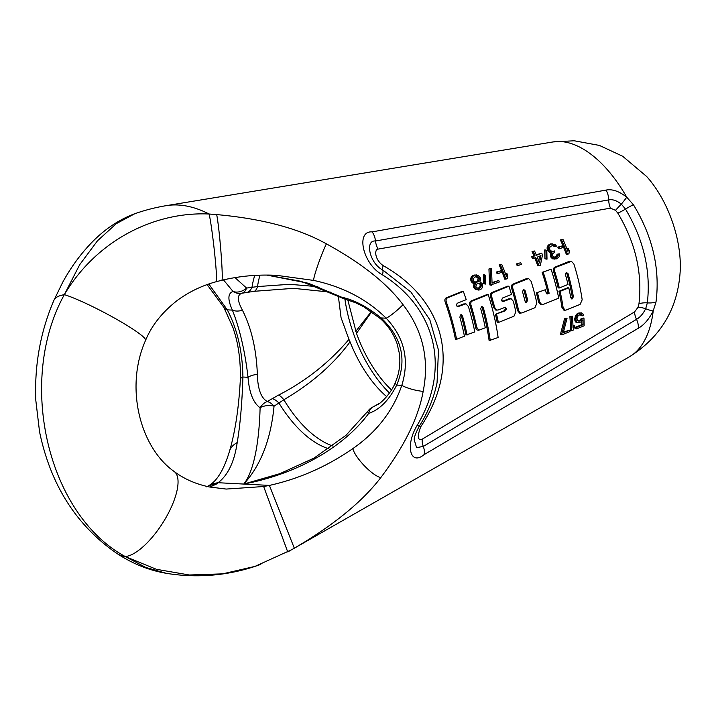 <?xml version="1.0" encoding="UTF-8"?>
<svg xmlns="http://www.w3.org/2000/svg" width="716" height="716" viewBox="0 0 716 716"><rect width="100%" height="100%" fill="white"/><g stroke="black" fill="none" stroke-linecap="round" stroke-linejoin="round"><path stroke-width="1.07" d="M64.324 294.697A49.905 16.951 19.2 0 0 53.888 300.38L62.668 282.337C70.114 268.76 78.688 256.677 88.39 246.098C102.191 230.883 117.675 220.081 134.832 213.699L116.323 223.652L97.492 240.782L79.673 264.732L64.342 294.643C96.141 240.961 153.743 211.426 209.09 214.012L216.679 214.594C262.145 218.675 298.715 228.422 326.389 243.843C361.652 263.211 387.186 283.482 403.01 304.649C422.825 330.434 429.546 359.325 423.183 391.321C418.421 417.723 404.298 446.48 380.796 477.599C362.314 501.728 333.486 525.258 294.321 548.205L287.734 551.955L263.667 486.522L226.211 489.064L209.707 487.014C196.139 484.24 184.334 479.102 174.283 471.584A49.905 18.419 122.6 0 1 165.673 518.115A49.905 18.419 122.6 0 1 125.246 556.547M417.365 425.036L419.182 426.333C415.728 432.956 414.063 437.422 414.197 439.731L416.587 447.616L423.308 446.426L636.524 319.336C640.086 317.331 643.129 313.787 645.671 308.703L647.345 302.868C650.96 270.961 643.684 239.699 625.515 209.09L621.336 204.141A12.906 0.752 -50.6 0 0 626.751 197.213C619.197 191.244 612.296 188.863 606.04 190.08L372.15 231.886C355.405 230.642 362.779 264.204 382.407 274.837C436.545 308.596 450.641 369.188 417.365 425.036C404.907 445.262 410.214 466.161 423.997 454.687L638.207 328.313C643.997 325.055 649 319.255 653.207 310.932L656.026 301.919C660.188 268.724 652.643 236.325 633.409 204.722L626.751 197.213A114.506 59.723 70.5 0 0 560.476 141.544A114.506 59.723 -109.5 0 0 553.119 141.929L574.151 140.766L599.426 145.429L622.669 156.258L646.646 176.494A80.765 42.128 70.5 0 1 680.2 271.015A80.765 42.128 70.5 0 1 680.2 271.051M638.063 307.2L638.949 303.844C642.503 272.93 635.468 242.706 617.854 213.171L615.518 210.325L610.471 208.141L378.12 249.105C374.289 249.132 374.477 259.657 383.23 265.645C445.987 301.105 461.104 366.055 420.731 426.772C417.034 436.715 417.562 440.832 422.333 439.105L634.609 311.881L638.063 307.2A12.906 3.177 20.3 0 1 645.671 308.703A12.906 2.927 25.5 0 0 653.207 310.932A114.506 59.723 70.5 0 1 629.4 356.81C661.038 336.887 677.971 308.292 680.2 271.015M260.794 564.369L254.95 566.41L222.613 573.856L189.337 574.993L156.419 569.301L125.291 556.574L145.858 567.466L166.139 573.283A186.312 186.312 0 0 0 254.977 566.401M209.922 487.05L216.393 484.043A35.084 29.642 -134.4 0 0 207.524 486.549M553.119 141.929L166.309 205.644A184.173 96.06 -109.5 0 1 178.15 205.018A184.173 96.06 70.5 0 1 209.09 214.012A35.084 1.647 -96.5 0 1 214.558 252.569A35.084 1.647 -96.5 0 1 216.259 281.701L221.871 280.242C239.941 275.982 258.261 274.353 276.832 275.365L313.689 280.421C342.937 286.713 367.102 299.306 386.166 318.19C404.459 337.63 409.668 360.023 401.801 385.36C393.066 410.886 376.75 431.972 352.836 448.61C326.881 466.563 299.073 478.825 269.404 485.412L263.667 486.522M216.393 484.043L218.112 482.718C228.046 475.102 234.418 461.713 237.211 442.542C240.2 424.794 242.097 402.947 242.912 377.019C242.473 351.243 237.256 328.85 227.285 309.849A13.998 8.109 154.6 0 1 223.813 307.271L223.813 307.271A13.998 8.109 154.6 0 1 223.813 307.262L233.148 328.071L235.331 335.267C238.213 345.327 240.755 360.819 240.361 379.203C238.822 408.039 235.161 432.178 229.38 451.626C224.126 468.899 217.646 479.997 209.94 484.911L207.873 486.298A34.064 28.586 -137 0 0 207.855 486.307A34.064 28.586 -137 0 1 218.112 482.718L243.762 484.061C260.749 465.472 270.845 439.499 274.049 406.16A12.906 7.411 -121.7 0 0 267.247 401.515C261.036 398.007 257.733 388.958 257.357 374.352C256.4 349.399 251.423 328.017 242.429 310.189C237.13 300.407 237.005 294.741 242.044 293.202L254.484 291.278L293.506 288.342L330.828 292.173M266.862 275.087L308.381 283.25L341.577 297.176C354.268 299.923 367.433 306.842 381.073 317.931C401.98 337.487 407.189 359.88 396.7 385.092C389.137 400.119 379.784 409.579 368.633 413.463C347.502 442.345 304.13 472.551 243.762 484.061C254.977 469.973 259.317 437.709 260.105 407.762A12.906 11.035 -53.9 0 1 267.247 401.515L278.631 395.053C305.616 381.243 329.065 362.699 348.96 339.402L341.049 317.627L338.319 295.968M266.764 275.087L301.105 281.325L341.237 297.579L341.577 297.176A12.906 8.386 104.8 0 0 344.324 298.849M348.96 339.402L350.043 341.854A94.7 49.395 -109.5 0 0 386.676 396.619M347.77 299.843L356.487 333.325A93.411 48.715 70.5 0 0 391.482 389.925M371.694 311.711L356.487 333.325M371.398 311.505L355.736 331.392M350.043 341.854C333.754 364.122 311.684 383.418 283.84 399.761L274.049 406.16A12.906 7.348 -176.6 0 0 260.105 407.762C253.285 402.938 249.257 392.771 248.013 377.278C245.015 351.359 239.806 328.966 232.387 310.118C227.545 299.494 227.769 293.283 233.04 291.475A12.906 10.48 -36.7 0 0 246.564 288.074L257.5 286.57L289.667 284.306L317.832 286.686M259.971 275.186A106.908 55.758 70.5 0 0 257.5 286.57A12.906 6.65 82.8 0 1 254.484 291.278M332.77 445.978A106.908 55.758 70.5 0 1 283.84 399.761A12.906 5.809 -120.4 0 0 278.631 395.053M328.841 448.78A107.346 55.991 70.5 0 1 278.989 403.081A12.906 7.518 -125.2 0 0 272.259 398.642M281.728 473.133L243.762 484.061L269.404 485.412L294.321 548.205M377.699 404.37A12.906 4.645 60.4 0 1 377.842 404.272L372.454 407.207A12.906 5.102 62.5 0 1 372.803 407.064L379.802 403.144M379.829 403.126L377.842 404.272A12.906 4.645 60.4 0 1 377.994 404.2M403.01 304.649A13.998 1.826 -40.7 0 1 386.166 318.19L381.073 317.931L380.348 318.602C388.108 325.601 393.675 333.925 397.04 343.573L399.358 353.391C400.656 363.531 399.331 373.17 395.393 382.317C391.634 392.762 381.019 403.063 378.29 404.2L372.803 407.064A12.906 9.469 -111.6 0 0 368.633 413.463A12.906 2.801 -144.4 0 1 367.917 411.136A12.906 12.906 0 0 1 372.454 407.207M257.357 374.352A12.906 5.334 -4.9 0 0 248.013 377.278L242.912 377.019A13.998 3.616 177.2 0 0 240.361 379.203M237.211 442.551A21.802 15.591 -175.9 0 0 229.38 451.617M242.429 310.189A12.906 9.12 -23.7 0 1 232.387 310.118L227.285 309.849L208.812 284.01M234.991 277.602L246.564 288.074A12.906 8.118 79.8 0 1 242.044 293.202A12.906 12.109 66.3 0 1 233.04 291.475L223.473 279.866M166.139 573.283C149.125 570.392 132.773 563.823 117.084 553.584L117.084 553.584A49.905 29.947 -52 0 0 125.3 556.574C47.587 514.661 16.504 381.127 64.342 294.643A49.905 5.433 -152.3 0 1 115.07 318.405A49.905 5.433 -152.3 0 1 145.59 340.324C124.611 387.132 139.96 447.554 174.283 471.584M352.836 448.61A21.802 5.835 46.5 0 0 364.489 465.883A21.802 5.835 46.5 0 0 380.796 477.599M395.384 382.335A12.906 3.571 -156.8 0 0 396.7 385.092L401.801 385.36A13.998 2.667 14.8 0 0 423.183 391.321M313.68 280.421A21.802 1.674 -69.6 0 1 317.797 265.287A21.802 1.674 -69.6 0 1 326.389 243.843M221.871 280.242A34.064 1.593 -95 0 0 220.976 252.256A34.064 1.593 -95 0 0 216.679 214.594M254.726 275.418A107.346 55.991 70.5 0 0 252.005 287.125A12.906 8.431 82.9 0 1 247.512 292.28M615.518 210.325A12.906 0.734 -45.4 0 1 621.336 204.141C616.78 200.552 612.583 199.138 608.725 199.898L375.506 240.997C364.56 239.887 369.787 263.676 382.604 269.851A12.906 2.461 119.8 0 1 383.239 265.645M580.023 314.387L581.258 315.747L583.791 315.264L582.511 313.304L578.993 312.937L577.66 313.474L578.85 313.536L577.758 314.288L576.568 314.235L577.66 313.474M581.732 321.35A122.338 63.805 -109.5 0 1 581.786 324.679L575.36 327.293A123.716 64.521 -109.5 0 1 575.36 328.796L576.604 328.859L584.14 325.798A124.19 64.771 -109.5 0 0 583.943 317.976L581.177 318.539L580.327 319.81L578.116 321.01M581.786 324.679L583.021 324.742A124.423 64.896 -109.5 0 0 582.896 319.936L580.721 322.039L578.268 322.728L575.906 322.209L574.671 319.954A123.805 64.574 -109.5 0 0 574.599 318.745L576.568 314.235M572.952 325.449L574.295 325.252L573.024 327.901A126.562 66.006 -109.5 0 0 572.388 316.15L569.864 316.633A124.754 65.067 -109.5 0 1 570.491 330.774L571.726 330.846A126.848 66.158 -109.5 0 0 571.046 316.696M572.388 316.15L569.864 316.633M569.936 330.058L563.277 332.77L567.036 318.316L565.846 318.253L564.512 318.799L560.717 333.244A126.848 66.158 -109.5 0 1 560.735 334.748L561.971 334.811L569.954 331.562A127.224 66.355 -109.5 0 0 569.936 330.058L563.456 332.126M571.78 298.984L572.335 298.867L570.75 297.632A126.392 65.926 -109.5 0 0 568.799 287.868L567.645 287.805L558.945 291.278L560.1 291.34A128.236 66.883 -109.5 0 1 563.098 307.477L565.076 310.234L566.249 309.992L580.112 304.398L582.171 299.789A124.19 64.771 -109.5 0 0 573.865 263.944L571.413 261.313L556.368 267.122C554.587 267.865 554.068 269.395 554.802 271.713A128.245 66.883 -109.5 0 1 559.303 287.975L568.012 284.467A126.392 65.926 -109.5 0 0 565.452 274.711L566.231 272.384L566.875 273.539L568.03 273.601L566.231 272.384L566.812 272.268M571.18 298.805L572.209 296.594A123.752 64.547 -109.5 0 0 566.875 273.539M559.303 287.975L558.149 287.913A126.15 65.8 -109.5 0 0 553.638 271.65C552.904 269.332 553.423 267.802 555.195 267.059L568.96 261.501L571.413 261.313M565.058 310.234L563.886 310.171L561.935 307.424A126.15 65.791 -109.5 0 0 558.945 291.278M536.373 292.853L545.395 289.72L536.373 292.853A130.589 68.109 -109.5 0 1 538.53 302.089L539.685 302.143A132.684 69.201 -109.5 0 0 537.519 292.916M546.639 293.793L548.009 293.22A128.361 66.946 -109.5 0 0 542.119 272.366L551.069 269.261L542.119 272.366M540.687 304.658L538.53 302.089M520.747 313.178L518.617 310.583A137.15 71.528 -109.5 0 0 512.853 288.566C512.191 286.203 512.728 284.7 514.482 284.046L528.596 278.551L531.111 281.316A133.274 69.515 -109.5 0 1 536.857 303.181L534.95 307.719L522.053 312.919L519.592 313.116L517.462 310.52A135.055 70.437 -109.5 0 0 511.689 288.512C511.018 286.149 511.564 284.637 513.318 283.983L526.242 278.712L528.596 278.542M505.415 307.2L498.3 309.956L495.866 310.144L493.628 307.585L490.666 297.086C489.941 294.688 490.46 293.13 492.223 292.414L507.805 286.123L508.969 286.185L511.475 294.419L502.426 298.062L501.576 300.317L503.321 301.517L511.063 298.653L513.363 301.311L515.869 311.737L513.963 316.221L498.372 322.504L497.217 322.442A139.504 72.763 -109.5 0 0 495.445 314.279L504.503 310.637L505.398 308.426L504.816 307.325L506.552 308.48L505.648 310.69L495.445 314.279M502.167 301.463L508.682 298.832L511.063 298.653M477.76 330.148L478.825 330.21L476.784 327.373A146.019 76.156 -109.5 0 0 471.056 305.338C470.385 303.056 470.895 301.579 472.569 300.89L488.196 294.589L487.032 294.536L471.405 300.836L472.569 300.89M478.539 329.986C477.035 330.452 476.068 329.557 475.639 327.31A143.934 75.064 -109.5 0 0 469.893 305.285C469.222 303.002 469.732 301.517 471.405 300.836M488.196 294.589A142.153 74.142 -109.5 0 1 498.13 337.496L489.118 340.601A141.732 73.918 -109.5 0 0 482.253 307.943M490.272 340.664A143.818 75.01 -109.5 0 0 483.273 307.522L482.145 307.594L481.555 306.529L480.731 308.739A144.372 75.296 -109.5 0 1 485.296 327.794L478.825 330.21M474.815 331.964L465.946 335.016A146.145 76.218 -109.5 0 0 461.444 316.257M467.083 335.079A148.23 77.31 -109.5 0 0 462.5 315.953L461.337 315.899L460.71 314.834M455.439 339.241A148.373 77.382 -109.5 0 0 445.245 302.268C444.439 299.923 444.905 298.375 446.659 297.632L462.178 291.358L463.368 291.421L447.84 297.695C446.086 298.438 445.62 299.986 446.426 302.331A150.458 78.474 -109.5 0 1 456.593 339.303L455.43 339.241M463.368 291.421L466.223 299.646L457.121 303.324L456.414 305.526L458.24 306.645L457.077 306.582L463.503 303.996L465.937 303.808L468.389 306.493A146.592 76.451 -109.5 0 1 474.824 331.964M472.721 275.553L475.263 275.069L472.721 275.553L471.737 276.304L472.945 276.367L473.929 275.615M471.737 276.304L470.716 278.873L470.886 280.582A142.126 74.124 -109.5 0 1 471.253 281.504L472.3 282.856L474.117 283.545L473.482 286.624A142.072 74.097 -109.5 0 1 473.822 287.546L475.827 289.541L479.666 289.926L481.573 288.808L482.36 287.438L482.584 284.538A142.556 74.348 -109.5 0 0 482.244 283.625L479.765 281.8L480.624 280.037L480.472 278.327A142.502 74.321 -109.5 0 0 480.105 277.405L477.993 275.4L474.055 275.007M485.484 284.073L483.407 283.67L483.327 274.837L484.526 274.899L485.439 275.239L485.484 284.073L484.589 283.733L484.526 274.899M492.053 282.632L498.757 280.466A139.28 72.638 -109.5 0 1 499.303 281.997L490.093 285.183A138.895 72.441 -109.5 0 0 489.547 283.652L488.938 268.965L491.489 268.491L488.938 268.965M498.238 273.619L497.038 273.557A136.81 71.349 -109.5 0 0 496.43 272.026L500.744 270.827A138.233 72.092 -109.5 0 1 501.352 272.357L498.238 273.619A138.895 72.441 -109.5 0 0 497.629 272.089L500.744 270.827M505.666 274.21L505.791 273.557L506.982 273.619L506.445 276.304A137.57 71.752 -109.5 0 0 501.71 264.347L499.159 264.822L501.71 264.347M506.982 273.619A137.284 71.6 -109.5 0 1 507.895 276.072L507.331 278.757L504.816 279.231A135.763 70.812 -109.5 0 0 499.159 264.822M516.46 263.909L520.774 262.709L516.46 263.909A132.541 69.13 -109.5 0 1 517.077 265.448L518.268 265.511A134.626 70.213 -109.5 0 0 517.659 263.971M536.221 254.824L541.752 253.142L536.409 255.308A130.545 68.083 -109.5 0 0 534.583 251.003L532.033 251.477L534.583 251.003M541.752 253.142A129.408 67.492 -109.5 0 1 542.504 254.985L540.347 265.421L537.823 265.896A128.746 67.143 -109.5 0 0 534.816 258.091M539.005 265.958A130.831 68.235 -109.5 0 0 535.828 257.688L532.4 258.521A129.22 67.394 -109.5 0 0 531.648 256.686L533.868 255.782A128.746 67.143 -109.5 0 0 532.033 251.477M547.006 259.201L544.912 258.798L544.688 249.956L545.905 250.018L546.827 250.358L547.006 259.201L546.102 258.861L545.905 250.018M557.057 254.234L559.366 253.849L557.057 254.234L556.529 256.221L553.414 257.483M559.366 253.849L559.178 256.749L556.618 258.843L552.645 258.852L550.595 256.847A125.756 65.586 -109.5 0 0 550.362 256.238L550.702 252.542L549.342 252.381L547.785 250.502A125.801 65.612 -109.5 0 0 547.266 249.266L547.131 247.154L548.143 245.293L550.667 243.905L551.902 243.968L548.895 244.63M552.949 245.516L554.148 246.474L556.475 246.089L555.016 244.514L550.667 243.905M552.233 251.209L550.765 251.441M559.661 248.747L558.453 248.685A123.716 64.521 -109.5 0 0 557.818 247.145L562.141 245.946A125.139 65.263 -109.5 0 1 562.776 247.485L559.661 248.747A125.801 65.612 -109.5 0 0 559.035 247.208L562.141 245.946M567.144 249.338L567.26 248.685L568.459 248.747L567.958 251.432A124.477 64.923 -109.5 0 0 563 239.466L560.431 239.941L563 239.466M568.459 248.747A124.19 64.771 -109.5 0 1 569.417 251.2L568.88 253.885L566.356 254.368A122.669 63.975 -109.5 0 0 560.431 239.941M419.182 426.333C427.801 412.828 433.762 398.284 437.055 382.72L438.487 350.133L429.842 319.784L411.047 292.191L382.604 269.851A12.906 3.446 119.4 0 1 382.407 274.837M419.316 426.118A12.906 0.761 -147 0 1 420.731 426.772M578.993 312.937L580.184 312.999L578.85 313.536M581.329 312.847L580.184 312.999M580.739 314.718L581.929 314.78L580.309 314.512L578.098 315.711L576.935 318.665A125.658 65.541 -109.5 0 1 576.971 319.264L577.731 320.804L579.333 321.072L578.179 321.01M582.457 315.81L581.929 314.78M579.45 320.473L580.667 320.535L579.333 321.072M580.327 319.81L581.544 319.873L582.385 318.611L581.177 318.539M580.667 320.535L581.544 319.873M583.943 317.976L582.385 318.611M575.36 327.293L576.586 327.355A125.801 65.612 -109.5 0 1 576.604 328.859M583.021 324.742L576.586 327.355M575.906 322.209L577.123 322.272L575.87 320.016A125.9 65.657 -109.5 0 0 575.798 318.808L577.758 314.288M578.268 322.728L577.123 322.272M575.19 321.278L576.398 321.341M574.671 319.954L575.87 320.016M574.599 318.745L575.798 318.808M574.948 317.063L576.138 317.125M575.53 315.586L576.72 315.649M571.726 330.846L573.06 330.3L574.357 327.66A126.276 65.863 -109.5 0 0 574.295 325.252M567.036 318.316L564.512 318.799M560.717 333.244L561.944 333.307L565.703 318.853M561.971 334.811A128.934 67.241 -109.5 0 0 561.944 333.307M568.799 287.868L560.1 291.34M571.296 298.814L572.335 298.867L573.364 296.657A125.846 65.63 -109.5 0 0 568.03 273.601M547.257 293.963L547.794 293.846L546.102 292.504L545.395 289.72M548.009 293.22L549.154 293.274A130.446 68.038 -109.5 0 0 543.283 272.42M546.782 293.802L549.154 293.274M539.685 302.143L541.842 304.721L543.104 304.461L558.713 298.178A128.791 67.17 -109.5 0 0 551.078 269.252M525.553 302.206L526.448 299.897A132.845 69.282 -109.5 0 0 524.023 290.696L523.387 289.595L522.546 291.815A135.494 70.669 -109.5 0 1 524.971 301.069L526.699 302.268L527.594 299.959A134.93 70.374 -109.5 0 0 525.186 290.759L523.378 289.595L523.987 289.47M526.117 302.394L525.589 302.206M498.372 322.504A141.598 73.846 -109.5 0 0 496.591 314.342M497.02 310.207L494.783 307.647L491.811 297.086C491.113 294.715 491.641 293.175 493.387 292.477L508.969 286.185M490.666 297.086L491.811 297.086M502.757 301.633L502.247 301.463M469.893 305.285L471.056 305.338M483.264 307.522L481.573 306.52L482.145 306.394M462.491 315.953L460.674 314.852L459.86 317.125A148.794 77.605 -109.5 0 1 464.433 336.198L456.584 339.303M461.292 314.709L460.674 314.852M457.596 306.77L465.937 303.808M476.498 274.926L475.263 275.069M475.827 289.541L477.008 289.604L475.003 287.608A144.167 75.189 -109.5 0 0 474.663 286.686L475.308 283.608L473.5 282.918L472.453 281.567A144.211 75.216 -109.5 0 0 472.086 280.645L471.916 278.936L472.945 276.367M478.449 290.07L477.008 289.604M474.824 288.897L476.006 288.96M473.822 287.546L475.003 287.608M473.482 286.624L474.663 286.686M473.464 285.219L474.654 285.281M473.786 284.028L474.977 284.091M474.117 283.545L475.308 283.608M473.553 283.42L474.744 283.482M472.3 282.856L473.5 282.918M471.253 281.504L472.453 281.567M470.886 280.582L472.086 280.645M470.716 278.873L471.916 278.936M471.003 277.683L472.211 277.745M474.78 277.056L476.686 276.645L478.986 277.853A142.744 74.446 -109.5 0 1 479.353 278.775L478.512 281.245L476.856 282.274L474.717 282.068L473.562 281.12A143.979 75.091 -109.5 0 0 473.204 280.198L473.374 278.703L474.78 277.056M479.219 283.08L476.543 284.163L475.898 286.543A143.925 75.064 -109.5 0 1 476.122 287.152L478.127 288.45L480.024 288.038L481.474 284.995A142.788 74.473 -109.5 0 0 481.242 284.377L479.219 283.08M475.478 276.582L477.787 277.79A140.649 73.354 -109.5 0 1 478.154 278.712L477.321 281.182L474.645 282.265M476.623 276.832L477.832 276.895M477.787 277.79L478.986 277.853M478.154 278.712L479.353 278.775M477.975 280.207L479.165 280.269M477.321 281.182L478.512 281.245M476.552 281.844L477.742 281.907M475.657 282.211L476.856 282.274M478.028 283.017L480.06 284.315A140.703 73.381 -109.5 0 1 480.284 284.932L479.622 287.304L477.876 288.342M479.273 283.581L480.454 283.643M480.06 284.315L481.242 284.377M480.284 284.932L481.474 284.995M480.176 286.033L481.358 286.087M479.622 287.304L480.803 287.367M478.843 287.975L480.024 288.038M477.948 288.333L479.129 288.396M483.407 283.67L484.589 283.733M491.489 268.491L492.062 283.169L498.757 280.466M489.547 283.652L490.728 283.715L490.156 269.037M491.274 285.245A140.989 73.533 -109.5 0 0 490.728 283.715M496.43 272.026L497.629 272.089M505.997 279.294A137.857 71.895 -109.5 0 0 500.377 264.884M518.268 265.511L521.391 264.249A133.964 69.873 -109.5 0 0 520.774 262.709M531.648 256.686L535.076 255.845A130.831 68.235 -109.5 0 0 533.259 251.549M533.608 258.583A131.305 68.485 -109.5 0 0 532.856 256.749M533.868 255.782L535.076 255.845M537.17 257.142L540.947 255.612L539.434 262.969A130.545 68.083 -109.5 0 0 537.17 257.142M538.665 260.946L539.631 256.149M544.912 258.798L546.102 258.861M554.64 257.339L555.831 257.402L554.596 257.545L552.904 256.462A127.6 66.552 -109.5 0 0 552.671 255.854L552.841 253.652L554.819 252.139A126.938 66.203 -109.5 0 0 554.327 250.904M555.535 256.981L557.719 256.283L558.247 254.296M555.831 257.402L556.717 257.044M556.529 256.221L557.719 256.283M556.967 255.335L558.158 255.397M552.645 258.852L553.826 258.915L551.785 256.91A127.842 66.677 -109.5 0 0 551.553 256.301L551.902 252.605L550.541 252.444L548.993 250.564A127.887 66.704 -109.5 0 0 548.474 249.338L548.358 247.217L550.13 244.693M554.945 259.165L553.826 258.915M551.293 257.984L552.475 258.046M550.595 256.847L551.785 256.91M550.362 256.238L551.553 256.301M550.103 254.923L551.302 254.985M550.183 253.822L551.383 253.885M550.702 252.542L551.902 252.605M549.342 252.381L550.541 252.444M548.519 251.638L549.727 251.701M547.785 250.502L548.993 250.564M547.266 249.266L548.474 249.338M547.087 248.255L548.304 248.327M547.131 247.154L548.358 247.217M547.525 246.268L548.751 246.34M548.143 245.293L549.378 245.364M552.922 243.914L551.902 243.968M553.665 245.955L554.882 246.018L553.593 245.454L551.025 246.143L549.736 247.387L549.593 248.882A127.654 66.579 -109.5 0 1 550.103 250.108L551.973 251.504L553.432 251.271M555.365 246.537L554.882 246.018M553.02 245.525L554.175 245.579M557.818 247.145L559.035 247.208M567.546 254.422A124.754 65.067 -109.5 0 0 561.666 240.003M638.949 303.844A12.906 5.907 6.8 0 1 647.345 302.868A12.906 5.88 8 0 0 656.026 301.919M638.207 328.313A12.906 7.16 59.6 0 0 636.524 319.336A12.906 7.133 58.4 0 1 634.609 311.881M389.468 393.003A98.996 51.633 70.5 0 1 344.888 298.993M610.471 208.141A12.906 7.876 -99.4 0 1 608.725 199.898A12.906 7.831 -100.7 0 0 606.031 190.08M633.409 204.722A12.906 1.692 -32 0 0 625.515 209.09A12.906 1.7 -30.8 0 1 617.854 213.171M372.15 231.886A12.906 7.697 -100.3 0 1 375.506 240.997A12.906 7.706 -99.6 0 0 378.12 249.105M423.997 454.687A12.906 7.017 59.7 0 0 423.308 446.426A12.906 6.981 59 0 1 422.333 439.105M561.935 307.424L563.098 307.477M572.209 296.594L573.364 296.657M553.638 271.65L554.802 271.713M555.195 267.059L556.368 267.122M568.96 261.501L570.133 261.564M517.462 310.52L518.617 310.583M511.689 288.512L512.853 288.566M513.318 283.983L514.482 284.046M526.242 278.712L527.406 278.775M524.023 290.696L525.186 290.759M526.448 299.897L527.594 299.959M504.503 310.637L505.648 310.69M505.398 308.426L506.552 308.48M493.628 307.585L494.783 307.647M492.223 292.414L493.387 292.477M508.682 298.832L509.837 298.894M475.639 327.31L476.784 327.373M445.254 302.268L446.426 302.331M446.659 297.632L447.84 297.695M463.503 303.996L464.666 304.058M166.309 205.644A186.312 186.312 0 0 0 134.832 213.708M629.4 356.81L291.636 549.745M341.237 297.579A12.906 12.906 0 0 0 344.333 298.849L355.557 302.752L363.665 306.716L380.348 318.602M278.238 474.404L314.02 458.097L345.909 435.382L367.917 411.136M206.79 486.907L207.873 486.298M207.103 284.61L223.813 307.271M216.259 281.701C201.867 285.63 188.782 291.94 177.022 300.639C162.147 312.328 151.667 325.556 145.59 340.324M254.95 566.41L291.698 549.718M53.888 300.38C40.454 331.705 34.422 364.99 35.8 400.226L39.541 431.73C50.603 485 76.451 525.616 117.084 553.584M541.761 304.721L540.607 304.658"/></g></svg>

